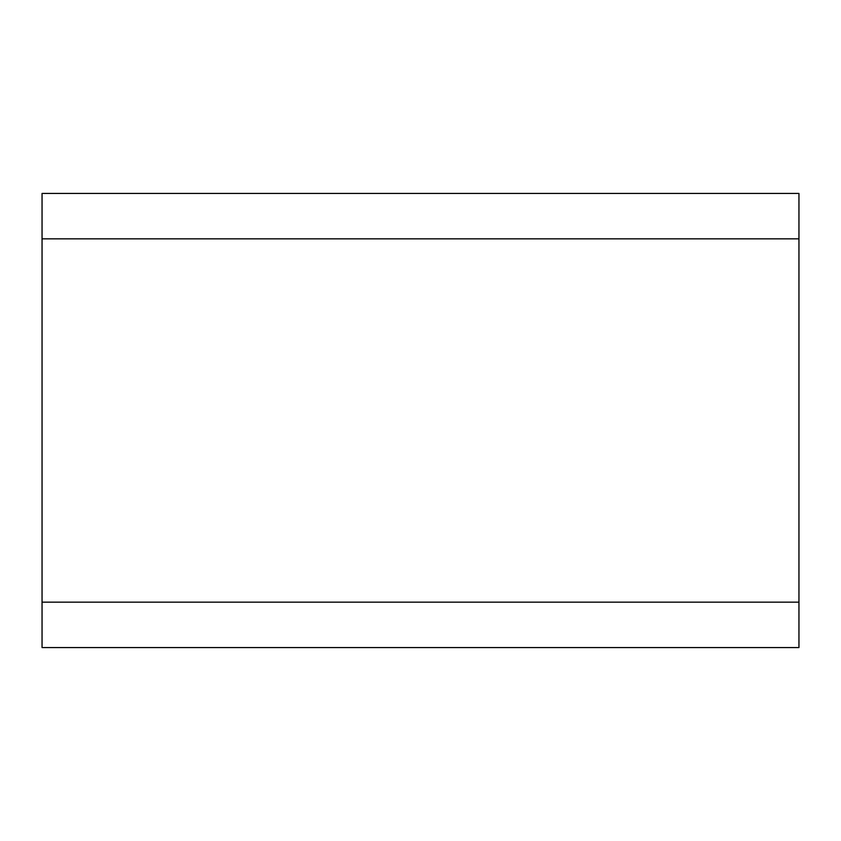 <?xml version="1.0" encoding="UTF-8"?>
<svg xmlns="http://www.w3.org/2000/svg" width="841" height="841" viewBox="0 0 841 841"><rect width="100%" height="100%" fill="white"/><g stroke="black" fill="none" stroke-linecap="round" stroke-linejoin="round"><path stroke-width="1.26" d="M798.95 193.43L798.95 647.57L42.05 647.57L42.05 193.43L798.95 193.43M798.95 238.844L42.05 238.844M798.95 602.156L42.05 602.156"/></g></svg>
